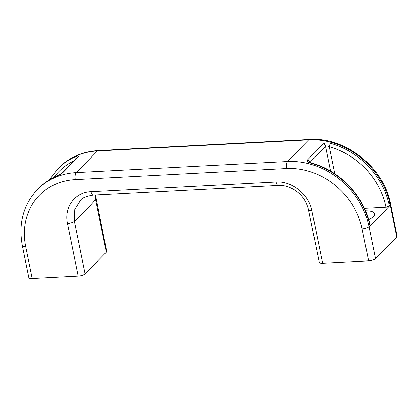 <?xml version="1.0" encoding="UTF-8"?>
<svg xmlns="http://www.w3.org/2000/svg" width="418" height="418" viewBox="0 0 418 418"><rect width="100%" height="100%" fill="white"/><g stroke="black" fill="none" stroke-linecap="round" stroke-linejoin="round"><path stroke-width="0.63" d="M368.634 219.534A17.598 5.591 -11.5 0 0 374.659 213.739A17.598 5.591 -11.5 0 0 365.515 210.745M369.935 226.002L369.883 225.751A2.707 0.862 -11.5 0 0 370.061 225.339L370.113 225.595A2.707 0.862 168.5 0 1 369.935 226.002L389.414 206.158A2.707 0.862 168.5 0 1 385.966 207.281L364.48 208.41M330.554 171.119L325.523 146.373C326.411 145.809 327.665 145.939 329.274 146.765A2.707 0.752 105.5 0 1 330.57 143.348C327.268 142.606 324.802 142.831 323.166 144.038L307.585 159.911C306.781 161.196 307.951 162.288 311.091 163.192A73.913 63.421 -135.5 0 1 369.883 225.751L369.005 226.645L375.505 258.596L396.739 236.964L390.24 205.013L389.414 206.158M32.176 278.498L78.187 276.084L67.486 223.484C63.818 207.385 75.01 192.16 91.025 191.716L276.063 182.002C291.842 180.775 308.991 194.433 311.896 210.656L322.597 263.251L368.613 260.837L362.113 228.886A68.5 58.776 -135.5 0 0 286.576 168.522L75.313 179.615A68.5 58.776 -135.5 0 0 25.676 246.547L32.176 278.498A5.413 1.719 168.5 0 1 28.816 277.594L22.316 245.643A5.413 1.719 168.5 0 0 25.676 246.547M322.597 263.251A5.413 1.719 168.5 0 1 319.242 262.347L308.541 209.752A5.413 1.719 -11.5 0 0 311.896 210.656M388.787 203.315A5.413 1.719 168.5 0 1 390.6 204.193L397.1 236.144A5.413 1.719 168.5 0 1 396.739 236.964M375.505 258.596A5.413 1.719 168.5 0 1 368.613 260.837M80.669 200.123L74.77 209.517L74.383 221.242L85.084 273.837L106.318 252.211L95.617 199.611L95.111 195.044M85.084 273.837A5.413 1.719 168.5 0 1 78.187 276.084M95.487 195.023L106.674 251.39A5.413 1.719 168.5 0 1 106.318 252.211M56.127 176.438A2.707 1.311 66.6 0 0 55.918 176.589A73.913 63.421 -135.5 0 0 38.341 188.602C43.43 183.434 49.361 179.379 56.127 176.438L61.864 173.277L77.445 157.398A2.707 2.325 44.5 0 1 78.265 156.891C79.091 155.731 78.135 155.679 75.397 156.745A2.707 1.311 -113.4 0 0 75.423 159.462M55.918 176.589C58.818 175.361 61.07 174.092 62.684 172.765L78.265 156.891M311.091 163.192A2.707 0.752 -74.5 0 1 311.494 163.004L309.487 162.147L309.785 162.785M97.472 150.966L76.238 172.597L287.5 161.51L308.735 139.878L97.472 150.966A73.913 63.421 -135.5 0 0 58.698 167.869C69.315 157.314 82.487 151.551 98.209 150.59A5.413 2.184 87 0 0 97.472 150.966M95.973 198.79A5.413 1.719 168.5 0 1 95.617 199.611A778.4 314.137 -93 0 1 74.383 221.242A5.413 1.719 168.5 0 1 67.486 223.484M385.966 207.281L385.918 207.03A71.206 61.101 -135.5 0 0 329.274 146.765L334.771 173.763M323.166 144.038A2.707 2.325 44.5 0 1 325.523 146.373L309.978 162.45M74.111 160.794A71.206 61.101 -135.5 0 0 53.823 177.498M58.698 167.869L57.82 168.762A73.913 63.421 44.5 0 1 75.397 156.745M38.341 188.602L37.463 189.495A73.913 63.421 44.5 0 1 76.238 172.597A5.413 2.184 -93 0 0 75.313 179.615M330.57 143.348A73.913 63.421 44.5 0 1 389.362 205.907A2.707 0.862 168.5 0 1 385.918 207.03M390.24 205.013A73.913 63.421 -135.5 0 0 308.735 139.878A5.413 2.184 87 0 1 309.472 139.502C345.493 136.738 384.011 167.561 390.6 204.193A5.413 1.719 168.5 0 1 390.24 205.013M286.576 168.522A5.413 2.184 -93 0 1 287.5 161.51A73.913 63.421 44.5 0 1 369.005 226.645A5.413 1.719 -11.5 0 1 362.113 228.886M308.541 209.752C306.749 202.375 303.097 196.497 297.585 192.128C292.443 187.75 283.984 184.798 278.299 185.425A5.413 2.184 -93 0 1 276.063 182.002M278.299 185.425L93.256 195.138A5.413 2.184 -93 0 1 91.025 191.716M61.864 173.277A2.707 2.325 44.5 0 1 62.684 172.765M307.585 159.911A2.707 2.325 44.5 0 1 309.937 162.252M93.256 195.138C86.38 196.277 82.174 197.944 80.637 200.154M37.463 189.495C23.303 204.752 18.256 223.468 22.316 245.643M98.209 150.59L309.472 139.502M57.82 168.762L49.35 179.923M370.061 225.339C364.632 196.742 339.98 170.518 311.494 163.004"/></g></svg>
